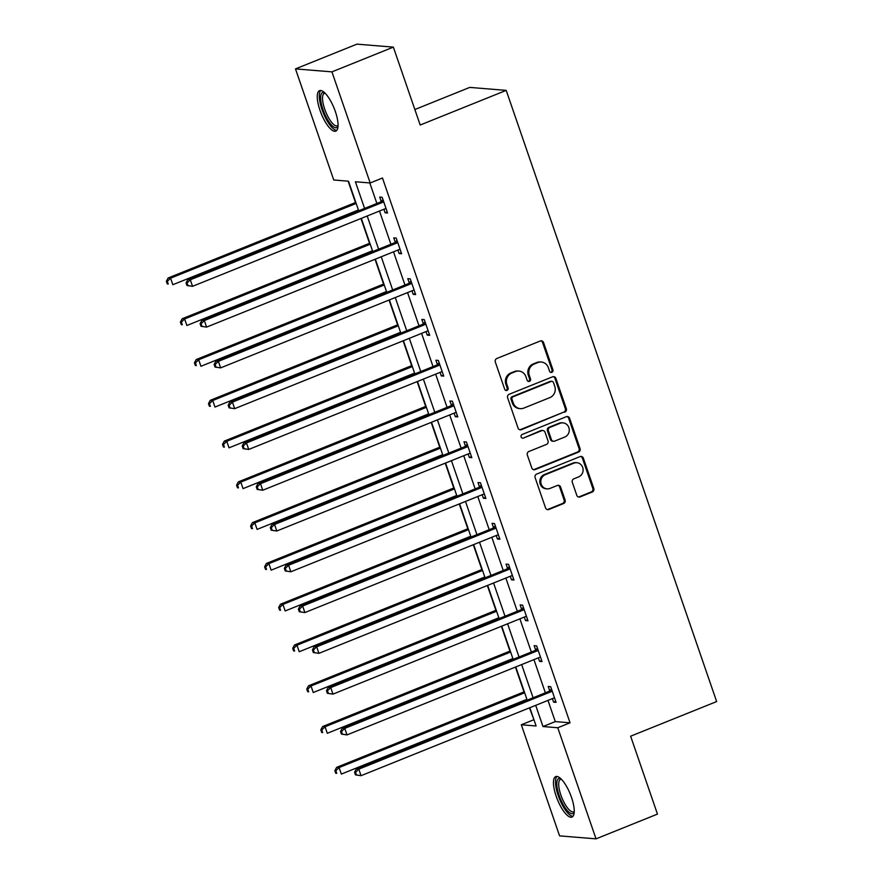 <?xml version="1.0" encoding="UTF-8"?>
<svg xmlns="http://www.w3.org/2000/svg" width="883" height="883" viewBox="0 0 883 883"><rect width="100%" height="100%" fill="white"/><g stroke="black" fill="none" stroke-linecap="round" stroke-linejoin="round"><path stroke-width="1.32" d="M551.875 372.328A1.921 1.799 94.7 0 0 552.946 369.856L543.564 342.593A2.748 2.572 94.7 0 0 540.264 341.004L496.842 358.487A2.748 2.572 94.7 0 0 495.319 362.019L504.701 389.282A1.921 1.799 94.7 0 0 507.008 390.407A1.921 1.799 94.7 0 0 508.078 387.924L506.864 384.403A8.786 8.212 94.7 0 1 511.754 373.079L515.374 371.622A8.786 8.212 94.7 0 1 518.917 371.081A8.786 8.212 94.7 0 1 525.926 376.721L527.14 380.253A1.921 1.799 94.7 0 0 529.447 381.368A1.921 1.799 94.7 0 0 530.517 378.895L529.303 375.363A8.786 8.212 94.7 0 1 534.193 364.039L537.813 362.582A8.786 8.212 94.7 0 1 541.345 362.041A8.786 8.212 94.7 0 1 548.354 367.692L549.568 371.213A1.921 1.799 94.7 0 0 551.875 372.328M550.617 372.339A1.921 1.799 94.7 0 0 551.963 369.778L542.57 342.516A2.748 2.572 94.7 0 0 540.871 340.838M505.749 390.407A1.921 1.799 94.7 0 0 507.096 387.847L505.882 384.315L506.864 384.403M528.177 381.368A1.921 1.799 94.7 0 0 529.524 378.807L528.31 375.286L529.303 375.363M556.169 796.223A21.81 6.987 68.1 0 1 555.705 776.61A21.81 6.987 68.1 0 1 571.533 797.47A21.81 6.987 68.1 0 1 571.996 817.073A21.81 6.987 68.1 0 1 556.169 796.223M319.977 110.276A21.81 6.987 68.1 0 1 319.514 90.662A21.81 6.987 68.1 0 1 335.341 111.523A21.81 6.987 68.1 0 1 335.805 131.125A21.81 6.987 68.1 0 1 319.977 110.276M576.787 495.319A2.748 2.572 94.7 0 0 580.076 496.908L592.261 492.008A2.748 2.572 94.7 0 0 593.784 488.465L583.365 458.189A2.748 2.572 94.7 0 0 580.065 456.599L536.643 474.083A2.748 2.572 94.7 0 0 535.12 477.615L545.539 507.902A2.748 2.572 94.7 0 0 548.84 509.491L563.553 503.564A2.748 2.572 94.7 0 0 565.087 500.032L560.617 487.074A2.748 2.572 94.7 0 0 557.328 485.473L550.032 488.409A7.34 6.865 94.7 0 1 540.849 482.593A7.34 6.865 94.7 0 1 545.297 474.69L573.884 463.178A7.34 6.865 94.7 0 1 583.056 468.994A7.34 6.865 94.7 0 1 578.608 476.897L573.851 478.818A2.748 2.572 94.7 0 0 572.316 482.361L576.787 495.319M358.697 210.772L348.509 181.203L333.741 179.989L295.485 68.896L356.92 44.15L393.365 47.119L420.187 125.022L506.202 90.386L716.643 701.566L630.639 736.201L657.46 814.104L596.025 838.85L559.579 835.881L521.323 724.777L536.102 725.981L529.811 707.725M393.365 47.119L331.931 71.865L370.187 182.969L355.408 181.766L364.58 208.399M547.979 700.407L555.286 721.599L570.054 722.802L382.471 178.013L370.187 182.969M570.054 722.802L557.769 727.747L596.025 838.85M564.778 412.206A2.748 2.572 94.7 0 0 566.312 408.663L555.882 378.388A2.748 2.572 94.7 0 0 552.592 376.798L509.171 394.282A2.748 2.572 94.7 0 0 507.637 397.814L518.067 428.1A2.748 2.572 94.7 0 0 521.367 429.69L563.796 412.118A2.748 2.572 94.7 0 0 565.33 408.586L554.899 378.31A2.748 2.572 94.7 0 0 553.199 376.633M569.623 418.288L580.043 448.564A2.748 2.572 94.7 0 1 578.52 452.107L535.098 469.59A2.748 2.572 94.7 0 1 531.809 468.001L527.339 455.043A2.748 2.572 94.7 0 1 528.873 451.5L546.478 444.414A2.748 2.572 94.7 0 0 548.012 440.871L545.054 432.273A2.748 2.572 94.7 0 0 541.754 430.683L523.42 438.067A1.921 1.799 94.7 0 1 521.025 436.544A1.921 1.799 94.7 0 1 522.184 434.469L566.323 416.699A2.748 2.572 94.7 0 1 569.623 418.288L568.641 418.211L579.06 448.487L580.043 448.564M506.202 90.386L469.745 87.406L414.855 109.525M369.8 182.936L376.875 203.454M379.48 211.037L390.915 244.238M393.52 251.821L404.955 285.01M407.56 292.593L418.995 325.794M421.61 333.377L433.034 366.577M435.65 374.16L447.074 407.361M449.69 414.944L461.125 448.134M463.73 455.716L475.164 488.917M477.769 496.5L489.204 529.701M491.82 537.283L503.244 570.473M505.86 578.056L517.283 611.257M519.899 618.84L531.334 652.04M533.939 659.623L545.374 692.813M383.895 209.26L385.109 212.792L387.571 212.991L382.173 197.306L379.712 197.097L381.169 201.335M397.935 250.044L399.149 253.564L401.61 253.763L396.213 238.079L393.752 237.88L395.209 242.119M411.975 290.816L413.189 294.348L415.661 294.547L410.253 278.862L407.791 278.664L409.248 282.891M426.025 331.6L427.24 335.132L429.701 335.33L424.293 319.646L421.831 319.447L423.288 323.675M440.065 372.383L441.279 375.904L443.741 376.114L438.343 360.419L435.882 360.22L437.339 364.458M454.105 413.156L455.319 416.688L457.78 416.886L452.383 401.202L449.922 401.003L451.379 405.231M468.145 453.939L469.359 457.471L471.82 457.67L466.423 441.986L463.961 441.787L465.418 446.014M482.184 494.723L483.398 498.244L485.871 498.454L480.462 482.769L478.001 482.56L479.458 486.798M496.235 535.506L497.449 539.027L499.91 539.226L494.502 523.542L492.041 523.343L493.498 527.57M510.275 576.279L511.489 579.811L513.95 580.01L508.553 564.325L506.08 564.127L507.537 568.354M524.314 617.062L525.528 620.594L527.99 620.793L522.593 605.109L520.131 604.91L521.588 609.138M538.354 657.846L539.568 661.367L542.03 661.566L536.632 645.881L534.171 645.683L535.628 649.921M552.394 698.619L553.608 702.151L556.069 702.349L550.672 686.665L548.211 686.466L549.668 690.694M348.134 181.17L355.485 202.527M358.101 210.11L358.366 210.905M360.981 218.487L369.524 243.3M372.14 250.893L372.416 251.688M375.021 259.271L383.564 284.083M386.18 291.666L386.456 292.461M389.061 300.043L397.615 324.867M400.22 332.45L400.496 333.244M403.112 340.827L411.655 365.65M414.259 373.233L414.535 374.028M417.151 381.611L425.694 406.423M428.299 414.006L428.575 414.811M431.191 422.394L439.734 447.206M442.35 454.789L442.626 455.584M445.231 463.167L453.774 487.99M456.39 495.573L456.666 496.367M459.27 503.95L467.824 528.762M470.429 536.345L470.705 537.151M473.321 544.734L481.864 569.546M484.469 577.129L484.745 577.923M487.361 585.506L495.904 610.33M498.509 617.912L498.785 618.707M501.401 626.29L509.944 651.113M512.559 658.696L512.835 659.491M515.44 667.073L523.983 691.886M526.599 699.468L526.875 700.274M529.48 707.857L533.994 719.855M295.485 68.896L331.931 71.865M533.608 719.833L521.323 724.777M527.195 700.142L515.771 666.941M513.155 659.358L501.721 626.157M499.116 618.575L487.681 585.385M485.076 577.802L473.641 544.601M471.036 537.019L459.601 503.818M456.986 496.235L445.562 463.034M442.946 455.451L431.511 422.262M428.906 414.679L417.471 381.478M414.867 373.895L403.432 340.695M400.827 333.112L389.392 299.922M386.776 292.339L375.352 259.138M372.736 251.556L361.313 218.355M535.694 705.351L542.99 726.543L557.769 727.747M367.196 215.982L378.619 249.183M381.235 256.765L392.67 289.966M395.275 297.549L406.71 330.739M409.315 338.321L420.75 371.522M423.365 379.105L434.789 412.306M437.405 419.889L448.829 453.089M451.445 460.672L462.88 493.862M465.484 501.445L476.919 534.645M479.524 542.228L490.959 575.429M493.575 583.012L504.999 616.202M507.615 623.784L519.038 656.985M521.654 664.568L533.089 697.769M555.286 721.599L542.99 726.543M385.109 212.792L387.218 211.942M399.149 253.564L401.257 252.715M413.189 294.348L415.297 293.498M427.24 335.132L429.337 334.282M441.279 375.904L443.376 375.065M455.319 416.688L457.416 415.838M469.359 457.471L471.467 456.621M483.398 498.244L485.507 497.405M497.449 539.027L499.546 538.177M511.489 579.811L513.586 578.961M525.528 620.594L527.626 619.745M539.568 661.367L541.676 660.528M553.608 702.151L555.716 701.301M541.345 362.041L540.363 361.964A8.786 8.212 94.7 0 0 536.82 362.505L537.813 362.582M528.31 375.286A8.786 8.212 94.7 0 1 533.2 363.962L536.82 362.505M518.917 371.081L517.935 370.992A8.786 8.212 94.7 0 0 514.392 371.544L515.374 371.622M505.882 384.315A8.786 8.212 94.7 0 1 510.771 373.001L514.392 371.544M519.767 429.767A2.748 2.572 94.7 0 0 520.374 429.613L563.796 412.118M553.475 382.571A1.921 1.799 94.7 0 0 551.169 381.456L513.056 396.809A1.921 1.799 94.7 0 0 511.985 399.282L513.277 403.001A8.786 8.212 94.7 0 0 520.275 408.641A8.786 8.212 94.7 0 0 523.818 408.101L549.866 397.615A8.786 8.212 94.7 0 0 554.756 386.29L553.475 382.571M551.941 381.335L550.959 381.257A1.921 1.799 94.7 0 0 550.186 381.379L551.169 381.456M520.275 408.641L519.292 408.564A8.786 8.212 94.7 0 1 512.283 402.924L511.003 399.204A1.921 1.799 94.7 0 1 512.074 396.721L550.186 381.379M533.509 469.668A2.748 2.572 94.7 0 0 534.116 469.513L577.537 452.019A2.748 2.572 94.7 0 0 579.06 448.487M542.857 430.507L541.875 430.429A2.748 2.572 94.7 0 0 540.771 430.606L523.42 438.067M564.756 437.052A7.34 6.865 94.7 0 0 562.99 422.869A7.34 6.865 94.7 0 0 560.021 423.321L549.954 427.383A2.748 2.572 94.7 0 0 548.431 430.915L551.389 439.513A2.748 2.572 94.7 0 0 554.679 441.103L564.756 437.052M562.99 422.869L561.996 422.791A7.34 6.865 94.7 0 0 559.038 423.244L560.021 423.321M553.575 441.279L552.592 441.191A2.748 2.572 94.7 0 1 550.407 439.436L547.438 430.838A2.748 2.572 94.7 0 1 548.972 427.295L559.038 423.244M568.641 418.211A2.748 2.572 94.7 0 0 566.941 416.533M576.842 462.714L575.859 462.637A7.34 6.865 94.7 0 0 572.901 463.089L573.884 463.178M547.074 488.873L546.08 488.785A7.34 6.865 94.7 0 1 544.314 474.601L572.901 463.089M547.25 509.568A2.748 2.572 94.7 0 0 547.857 509.414L562.57 503.487A2.748 2.572 94.7 0 0 564.094 499.944L559.634 486.986A2.748 2.572 94.7 0 0 557.935 485.319M578.486 496.986A2.748 2.572 94.7 0 0 579.093 496.831L591.268 491.919A2.748 2.572 94.7 0 0 592.802 488.387L582.372 458.111A2.748 2.572 94.7 0 0 580.672 456.434M355.816 202.395L168.134 277.979L170.596 278.178L172.847 284.712L358.421 209.977M356.169 203.443L170.596 278.178L167.34 281.368L166.357 281.291L167.251 283.907L168.234 283.984L167.34 281.368M168.234 283.984L167.251 283.907M166.357 281.291L168.134 277.979M382.471 202.395L380.01 202.196L187.836 279.591L190.298 279.79L382.471 202.395A2.792 2.616 94.7 0 0 383.321 201.832L383.63 201.534M187.041 282.979L190.298 279.79L192.549 286.324L186.953 285.507L187.947 285.584L187.041 282.979L186.059 282.891L186.953 285.507M386.114 208.752L385.705 208.752A2.792 2.616 94.7 0 0 384.723 208.929L192.549 286.324L187.947 285.584M380.01 202.196A2.792 2.616 94.7 0 0 380.86 201.633L382.957 199.591M187.836 279.591L186.059 282.891M338.046 126.114A18.874 6.038 68.1 0 1 326.655 118.013A18.874 6.038 68.1 0 1 321.037 94.558A18.874 6.038 68.1 0 1 324.602 92.737M325.143 93.267A17.472 5.596 -111.9 0 0 324.326 93.399A17.472 5.596 -111.9 0 0 322.902 95.209A17.472 5.596 -111.9 0 0 326.931 114.602A17.472 5.596 -111.9 0 0 337.383 125.828A17.472 5.596 -111.9 0 0 338.068 125.353M320.75 90.519A21.667 6.932 -111.9 0 0 319.767 92.251A21.667 6.932 -111.9 0 0 324.171 115.011A21.667 6.932 -111.9 0 0 336.798 130.375M574.226 812.062A18.874 6.038 68.1 0 1 559.16 795.506A18.874 6.038 68.1 0 1 560.793 778.685M561.334 779.214A17.472 5.596 -111.9 0 0 560.517 779.347A17.472 5.596 -111.9 0 0 560.882 795.053A17.472 5.596 -111.9 0 0 573.575 811.775A17.472 5.596 -111.9 0 0 574.259 811.3M556.941 776.466A21.667 6.932 -111.9 0 0 558.177 795.428A21.667 6.932 -111.9 0 0 572.99 816.322M369.856 243.178L182.174 318.763L184.635 318.962L186.887 325.496L372.46 250.761M370.209 244.216L184.635 318.962L181.379 322.152L180.397 322.063L181.291 324.679L182.284 324.767L181.379 322.152M182.284 324.767L181.291 324.679M180.397 322.063L182.174 318.763M383.895 283.951L196.214 359.547L198.675 359.745L200.927 366.279L386.5 291.533M384.26 284.999L198.675 359.745L195.419 362.924L194.437 362.847L195.342 365.463L196.324 365.54L195.419 362.924M196.324 365.54L195.342 365.463M194.437 362.847L196.214 359.547M396.511 243.167L394.05 242.968L201.876 320.363L204.337 320.573L396.511 243.167A2.792 2.616 94.7 0 0 397.361 242.615L397.67 242.317M201.081 323.752L204.337 320.573L206.589 327.107L200.993 326.291L201.986 326.368L201.081 323.752L200.099 323.675L200.993 326.291M400.154 249.536L399.745 249.525A2.792 2.616 94.7 0 0 398.763 249.712L206.589 327.107L201.986 326.368M394.05 242.968A2.792 2.616 94.7 0 0 394.9 242.417L396.997 240.364M201.876 320.363L200.099 323.675M410.551 283.951L408.089 283.752L215.916 361.147L218.388 361.346L410.551 283.951A2.792 2.616 94.7 0 0 411.401 283.399L411.71 283.09M215.121 364.536L218.388 361.346L220.629 367.88L215.044 367.074L216.026 367.151L215.121 364.536L214.139 364.458L215.044 367.074M414.204 290.319L413.785 290.308A2.792 2.616 94.7 0 0 412.803 290.485L220.629 367.88L216.026 367.151M408.089 283.752A2.792 2.616 94.7 0 0 408.939 283.189L411.048 281.147M215.916 361.147L214.139 364.458M397.935 324.734L210.264 400.319L212.726 400.518L214.977 407.063L400.551 332.317M398.299 325.783L212.726 400.518L209.459 403.708L208.476 403.63L209.381 406.246L210.364 406.323L209.459 403.708M210.364 406.323L209.381 406.246M208.476 403.63L210.264 400.319M411.975 365.518L224.304 441.103L226.765 441.301L229.017 447.836L414.591 373.101M412.339 366.566L226.765 441.301L223.509 444.491L222.516 444.414L223.421 447.019L224.403 447.107L223.509 444.491M224.403 447.107L223.421 447.019M222.516 444.414L224.304 441.103M426.025 406.29L238.344 481.886L240.805 482.085L243.057 488.619L428.63 413.873M426.379 407.339L240.805 482.085L237.549 485.275L236.567 485.186L237.461 487.802L238.443 487.88L237.549 485.275M238.443 487.88L237.461 487.802M236.567 485.186L238.344 481.886M424.591 324.734L422.129 324.536L229.966 401.931L232.428 402.129L424.591 324.734A2.792 2.616 94.7 0 0 425.451 324.171L425.749 323.873M229.172 405.319L232.428 402.129L234.679 408.663L229.083 407.847L230.066 407.935L229.172 405.319L228.178 405.231L229.083 407.847M428.244 331.092L427.825 331.092A2.792 2.616 94.7 0 0 426.842 331.268L234.679 408.663L230.066 407.935M422.129 324.536A2.792 2.616 94.7 0 0 422.979 323.973L425.087 321.931M229.966 401.931L228.178 405.231M438.641 365.518L436.169 365.308L244.006 442.714L246.467 442.913L438.641 365.518A2.792 2.616 94.7 0 0 439.491 364.955L439.8 364.657M243.211 446.092L246.467 442.913L248.719 449.447L243.123 448.63L244.105 448.707L243.211 446.092L242.229 446.014L243.123 448.63M442.284 371.875L441.864 371.864A2.792 2.616 94.7 0 0 440.882 372.052L248.719 449.447L244.105 448.707M436.169 365.308A2.792 2.616 94.7 0 0 437.03 364.756L439.127 362.703M244.006 442.714L242.229 446.014M452.681 406.29L450.22 406.092L258.046 483.487L260.507 483.685L452.681 406.29A2.792 2.616 94.7 0 0 453.531 405.739L453.84 405.44M257.251 486.875L260.507 483.685L262.759 490.231L257.163 489.414L258.145 489.491L257.251 486.875L256.269 486.798L257.163 489.414M456.323 412.659L455.915 412.648A2.792 2.616 94.7 0 0 454.933 412.825L262.759 490.231L258.145 489.491M450.22 406.092A2.792 2.616 94.7 0 0 451.07 405.529L453.167 403.487M258.046 483.487L256.269 486.798M466.721 447.074L464.259 446.875L272.085 524.27L274.547 524.469L466.721 447.074A2.792 2.616 94.7 0 0 467.571 446.511L467.88 446.213M271.291 527.659L274.547 524.469L276.798 531.003L271.202 530.186L272.196 530.275L271.291 527.659L270.308 527.581L271.202 530.186M470.363 453.443L469.955 453.432A2.792 2.616 94.7 0 0 468.972 453.608L276.798 531.003L272.196 530.275M464.259 446.875A2.792 2.616 94.7 0 0 465.109 446.312L467.206 444.27M272.085 524.27L270.308 527.581M480.76 487.858L478.299 487.659L286.125 565.054L288.598 565.252L480.76 487.858A2.792 2.616 94.7 0 0 481.61 487.295L481.919 486.997M285.33 568.442L288.598 565.252L290.838 571.787L285.253 570.97L286.235 571.047L285.33 568.442L284.348 568.354L285.253 570.97M484.414 494.215L483.994 494.204A2.792 2.616 94.7 0 0 483.012 494.392L290.838 571.787L286.235 571.047M478.299 487.659A2.792 2.616 94.7 0 0 479.149 487.096L481.246 485.054M286.125 565.054L284.348 568.354M494.8 528.63L492.339 528.431L300.176 605.826L302.637 606.036L494.8 528.63A2.792 2.616 94.7 0 0 495.661 528.078L495.959 527.78M299.381 609.215L302.637 606.036L304.889 612.57L299.293 611.753L300.275 611.831L299.381 609.215L298.388 609.138L299.293 611.753M498.454 534.999L498.034 534.988A2.792 2.616 94.7 0 0 497.052 535.175L304.889 612.57L300.275 611.831M492.339 528.431A2.792 2.616 94.7 0 0 493.189 527.879L495.297 525.827M300.176 605.826L298.388 609.138M508.851 569.414L506.378 569.215L314.216 646.61L316.677 646.809L508.851 569.414A2.792 2.616 94.7 0 0 509.701 568.862L510.01 568.553M313.421 649.998L316.677 646.809L318.929 653.343L313.333 652.537L314.315 652.614L313.421 649.998L312.427 649.921L313.333 652.537M512.493 575.782L512.074 575.771A2.792 2.616 94.7 0 0 511.091 575.948L318.929 653.343L314.315 652.614M506.378 569.215A2.792 2.616 94.7 0 0 507.239 568.652L509.336 566.61M314.216 646.61L312.427 649.921M522.891 610.197L520.429 609.998L328.255 687.393L330.717 687.592L522.891 610.197A2.792 2.616 94.7 0 0 523.74 609.634L524.049 609.336M327.461 690.782L330.717 687.592L332.968 694.126L327.372 693.31L328.355 693.398L327.461 690.782L326.478 690.694L327.372 693.31M526.533 616.555L526.125 616.555A2.792 2.616 94.7 0 0 525.142 616.731L332.968 694.126L328.355 693.398M520.429 609.998A2.792 2.616 94.7 0 0 521.279 609.436L523.376 607.394M328.255 687.393L326.478 690.694M536.93 650.981L534.469 650.771L342.295 728.166L344.756 728.376L536.93 650.981A2.792 2.616 94.7 0 0 537.78 650.418L538.089 650.12M341.5 731.554L344.756 728.376L347.008 734.91L341.412 734.093L342.405 734.17L341.5 731.554L340.518 731.477L341.412 734.093M540.573 657.338L540.164 657.327A2.792 2.616 94.7 0 0 539.182 657.515L347.008 734.91L342.405 734.17M534.469 650.771A2.792 2.616 94.7 0 0 535.319 650.219L537.416 648.166M342.295 728.166L340.518 731.477M440.065 447.074L252.383 522.659L254.845 522.868L257.096 529.403L442.67 454.657M440.418 448.123L254.845 522.868L251.589 526.047L250.606 525.97L251.5 528.586L252.494 528.663L251.589 526.047M252.494 528.663L251.5 528.586M250.606 525.97L252.383 522.659M454.105 487.858L266.423 563.442L268.885 563.641L271.136 570.175L456.71 495.44M454.469 488.906L268.885 563.641L265.628 566.831L264.646 566.754L265.54 569.369L266.534 569.447L265.628 566.831M266.534 569.447L265.54 569.369M264.646 566.754L266.423 563.442M468.145 528.641L280.463 604.226L282.935 604.425L285.176 610.959L470.76 536.224M468.509 529.679L282.935 604.425L279.668 607.614L278.686 607.526L279.591 610.142L280.573 610.23L279.668 607.614M280.573 610.23L279.591 610.142M278.686 607.526L280.463 604.226M482.184 569.414L294.514 644.998L296.975 645.208L299.227 651.742L484.8 576.996M482.548 570.462L296.975 645.208L293.719 648.387L292.726 648.31L293.631 650.926L294.613 651.003L293.719 648.387M294.613 651.003L293.631 650.926M292.726 648.31L294.514 644.998M496.224 610.197L308.553 685.782L311.015 685.981L313.266 692.515L498.84 617.78M496.588 611.246L311.015 685.981L307.759 689.17L306.765 689.093L307.67 691.709L308.653 691.786L307.759 689.17M308.653 691.786L307.67 691.709M306.765 689.093L308.553 685.782M510.275 650.981L322.593 726.566L325.054 726.764L327.306 733.298L512.88 658.563M510.628 652.029L325.054 726.764L321.798 729.954L320.816 729.877L321.71 732.482L322.692 732.57L321.798 729.954M322.692 732.57L321.71 732.482M320.816 729.877L322.593 726.566M524.314 691.753L336.633 767.349L339.094 767.548L341.346 774.082L526.919 699.336M524.679 692.802L339.094 767.548L335.838 770.738L334.856 770.649L335.75 773.265L336.743 773.342L335.838 770.738M336.743 773.342L335.75 773.265M334.856 770.649L336.633 767.349M550.97 691.753L548.509 691.555L356.335 768.95L358.796 769.148L550.97 691.753A2.792 2.616 94.7 0 0 551.82 691.201L552.129 690.903M355.54 772.338L358.796 769.148L361.048 775.682L355.463 774.877L356.445 774.954L355.54 772.338L354.558 772.261L355.463 774.877M554.612 698.122L554.204 698.111A2.792 2.616 94.7 0 0 553.222 698.287L361.048 775.682L356.445 774.954M548.509 691.555A2.792 2.616 94.7 0 0 549.358 690.992L551.456 688.95M356.335 768.95L354.558 772.261M551.963 369.778L552.946 369.856M507.096 387.847L508.078 387.924M529.524 378.807L530.517 378.895M533.2 363.962L534.193 364.039M510.771 373.001L511.754 373.079M542.57 342.516L543.564 342.593M520.374 429.613L521.367 429.69M554.899 378.31L555.882 378.388M565.33 408.586L566.312 408.663M512.074 396.721L513.056 396.809M511.003 399.204L511.985 399.282M512.283 402.924L513.277 403.001M577.537 452.019L578.52 452.107M534.116 469.513L535.098 469.59M540.771 430.606L541.754 430.683M548.972 427.295L549.954 427.383M547.438 430.838L548.431 430.915M550.407 439.436L551.389 439.513M544.314 474.601L545.297 474.69M559.634 486.986L560.617 487.074M564.094 499.944L565.087 500.032M562.57 503.487L563.553 503.564M547.857 509.414L548.84 509.491M582.372 458.111L583.365 458.189M592.802 488.387L593.784 488.465M591.268 491.919L592.261 492.008M579.093 496.831L580.076 496.908M383.321 201.832L380.86 201.633M397.361 242.615L394.9 242.417M411.401 283.399L408.939 283.189M425.451 324.171L422.979 323.973M439.491 364.955L437.03 364.756M453.531 405.739L451.07 405.529M467.571 446.511L465.109 446.312M481.61 487.295L479.149 487.096M495.661 528.078L493.189 527.879M509.701 568.862L507.239 568.652M523.74 609.634L521.279 609.436M537.78 650.418L535.319 650.219M551.82 691.201L549.358 690.992"/></g></svg>
